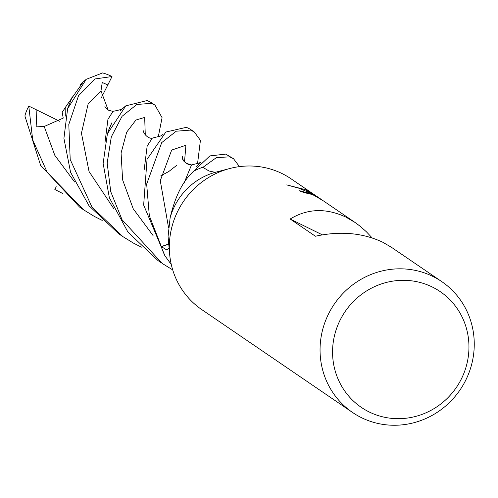 <?xml version="1.0" encoding="UTF-8"?>
<svg xmlns="http://www.w3.org/2000/svg" width="498" height="498" viewBox="0 0 498 498"><rect width="100%" height="100%" fill="white"/><g stroke="black" fill="none" stroke-linecap="round" stroke-linejoin="round"><path stroke-width="0.75" d="M432.32 287.029A70.037 67.33 -55.7 0 1 461.216 379.239A70.037 67.33 -55.7 0 1 369.205 411.971A70.037 67.33 -55.7 0 1 340.302 319.76A70.037 67.33 -55.7 0 1 432.32 287.029M432.83 276.409A79.182 76.113 -55.7 0 1 441.776 281.625A79.182 76.113 -55.7 0 1 462.922 385.384A79.182 76.113 -55.7 0 1 361.48 417.666A79.182 76.113 -55.7 0 1 352.528 412.45A79.182 76.113 -55.7 0 1 331.388 308.692A79.182 76.113 -55.7 0 1 432.83 276.409M352.528 412.45L201.802 309.625A79.182 76.113 -55.7 0 1 180.656 205.867A79.182 76.113 -55.7 0 1 282.098 173.584A79.182 76.113 -55.7 0 1 291.044 178.801L320.444 198.864M441.776 281.625L391.484 247.319L382.707 242.215C362.693 232.821 340.259 230.829 315.402 236.233L290.16 219.008C307.515 208.488 326.103 207.859 345.923 217.122L355.037 222.457L360.216 226.297L366.391 231.775L372.18 237.944M355.037 222.457L323.588 200.999L314.35 195.527L320.843 199.132L306.32 190.049L318.782 197.725M320.818 199.175L321.677 199.723M307.988 193.205L308.069 193.666A79.182 76.113 124.3 0 0 300.213 191.475L299.647 190.74L311.854 193.946L313.771 195.247L307.988 193.205M310.951 193.324L299.099 188.275L286.736 184.901L305.71 189.75L310.951 193.324M310.254 192.732L310.472 192.296M229.348 168.623L215.173 172.352L208.936 170.963L202.742 167.26A63.346 60.893 -55.7 0 0 193.641 171.188L192.359 172.482C182.38 181.938 174.966 197.052 170.129 217.819L168.069 236.506L169.812 255.891M171.281 264.525L164.913 255.76A63.346 60.893 -55.7 0 1 161.377 246.666L168.455 244.25M192.359 172.482A924.251 317.693 -170.1 0 0 193.043 171.76A8.566 8.236 124.3 0 0 193.641 171.188M169.115 249.946L166.905 250.027L161.377 246.666M290.16 219.008L322.343 234.838M170.129 217.819A63.346 60.893 -55.7 0 1 215.173 172.352M141.432 247.157L133.445 243.111L122.863 236.6L91.974 207.068L70.206 159.522L68.805 124.419L78.528 95.741L95.012 78.945L112.013 76.536L107.817 84.94L102.239 82.475L100.976 90.929L108.172 110.008M122.863 236.6L118.767 233.811L89.018 205.767L70.573 172.283L63.912 138.351L67.622 108.701L86.179 79.338L102.6 72.926L104.263 73.38A63.346 60.893 -55.7 0 1 111.975 76.518A63.346 60.893 -55.7 0 1 112.013 76.536M102.215 220.409L94.184 216.331L83.589 209.814L47.223 172.339L32.7 139.888L28.772 106.086L36.908 110.033L36.136 126.866L44.198 126.486L63.221 118.094L62.175 112.293L65.792 106.865M83.589 209.814L79.562 207.062L40.593 165.292L24.9 116.015L25.373 114.067A63.346 60.893 -55.7 0 1 28.772 106.086M202.904 167.365L216.418 157.592L229.727 156.851L233.518 158.719L239.463 166.618M233.251 158.545L225.7 154.106L209.876 155.911L193.405 171.424M172.713 269.891L162.118 263.386L122.066 219.743L110.761 191.711L107.176 163.076L111.297 136.906L122.047 116.32L136.782 104.493L151.261 103.323L154.984 105.153L162.08 117.665L158.289 136.763M154.984 105.153L150.956 102.401L147.165 100.528L125.813 105.837L107.406 133.8L103.13 163.406L109.361 197.718L127.936 232.099L158.028 260.591L161.327 262.844M62.941 193.616L54.848 189.501L56.237 186.731M168.436 244.095L161.34 246.547L149.332 215.765L146.661 184.086L161.719 142.609L176.217 131.211L190.51 130.096L194.257 131.945L200.426 140.349L197.557 163.556M194.257 131.945L190.161 129.15L186.433 127.314L165.865 132.038L147.035 159.372L143.654 205.033L165 255.897M83.284 81.859L65.804 106.715L65.742 116.146M162.018 135.201L160.406 136.072L152.326 138.12L147.153 146.07L144.208 169.519M201.068 162.093L198.995 163.089L191.525 164.906L183.911 183.438M122.247 108.788C121.668 109.379 118.605 110.226 113.052 111.328L107.942 119.315L104.954 142.851M107.817 84.94L100.957 98.467M193.529 171.244A63.346 60.893 -55.7 0 1 202.86 167.222M164.969 255.872A63.346 60.893 -55.7 0 1 161.34 246.547M36.908 110.033L59.723 121.307M168.922 248.265A923.753 317.525 -170.1 0 1 166.905 250.027M44.198 126.486L54.811 155.314L74.594 181.994M221.342 170.727L217.421 171.754M145.279 134.977L144.675 117.422L135.923 120.03L126.666 132.194L121.082 153.011L122.601 179.822L133.215 208.762L153.06 235.529M184.515 161.763L185.916 145.254L171.673 150.072L160.275 180.674L168.511 227.424M100.976 90.929L88.121 104.007L81.442 133.19L89.049 171.511L113.849 208.78M69.975 101.978L72.26 96.836L67.896 107.805M85.619 79.786L80.06 84.928M161.62 135.568L163.251 134.111M143.069 130.408L143.094 130.152C143.71 134.697 149.132 139.085 152.338 138.17M196.673 166.643L199.959 163.17M200.974 162.18L199.698 163.188M160.86 175.744L168.785 171.524L176.516 165.485M182.355 156.633C181.44 158.277 185.704 165.174 191.587 164.95C185.069 163.4 181.994 160.63 182.355 156.633M112.865 111.378L108.57 110.226L106.989 109.13L104.891 106.653M121.524 109.187L122.813 108.402M108.545 130.569L111.832 122.832C106.055 135.593 108.763 130.719 107.406 133.8M125.216 106.311L119.906 110.992"/></g></svg>
